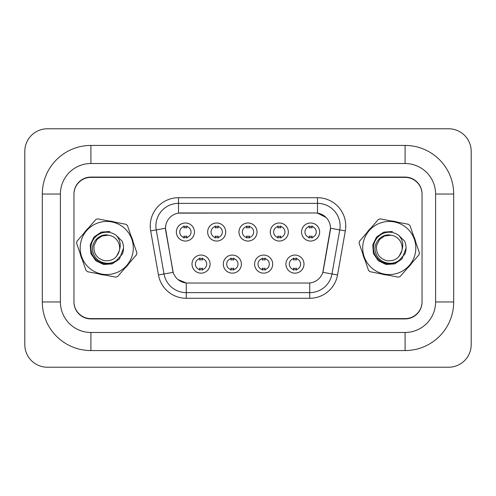 <?xml version="1.0" encoding="UTF-8"?>
<svg xmlns="http://www.w3.org/2000/svg" width="496" height="496" viewBox="0 0 496 496"><rect width="100%" height="100%" fill="white"/><g stroke="black" fill="none" stroke-linecap="round" stroke-linejoin="round"><path stroke-width="0.74" d="M241.391 264.101A9.04 9.04 0 0 1 232.345 273.147A9.04 9.04 0 0 1 223.305 264.101A9.04 9.04 0 0 1 232.345 255.062A9.04 9.04 0 0 1 241.391 264.101M226.697 264.101A5.648 5.648 0 0 0 232.345 269.756A5.648 5.648 0 0 0 237.999 264.101A5.648 5.648 0 0 0 232.345 258.453A5.648 5.648 0 0 0 226.697 264.101M272.695 264.101A9.04 9.04 0 0 1 263.655 273.147A9.04 9.04 0 0 1 254.609 264.101A9.04 9.04 0 0 1 263.655 255.062A9.04 9.04 0 0 1 272.695 264.101M258.001 264.101A5.648 5.648 0 0 0 263.655 269.756A5.648 5.648 0 0 0 269.303 264.101A5.648 5.648 0 0 0 263.655 258.453A5.648 5.648 0 0 0 258.001 264.101M303.998 264.101A9.04 9.04 0 0 1 294.959 273.147A9.04 9.04 0 0 1 285.913 264.101A9.04 9.04 0 0 1 294.959 255.062A9.04 9.04 0 0 1 303.998 264.101M289.304 264.101A5.648 5.648 0 0 0 294.959 269.756A5.648 5.648 0 0 0 300.607 264.101A5.648 5.648 0 0 0 294.959 258.453A5.648 5.648 0 0 0 289.304 264.101M210.087 264.101A9.04 9.04 0 0 1 201.041 273.147A9.04 9.04 0 0 1 192.002 264.101A9.04 9.04 0 0 1 201.041 255.062A9.04 9.04 0 0 1 210.087 264.101M195.393 264.101A5.648 5.648 0 0 0 201.041 269.756A5.648 5.648 0 0 0 206.696 264.101A5.648 5.648 0 0 0 201.041 258.453A5.648 5.648 0 0 0 195.393 264.101M225.736 232.01A9.04 9.04 0 0 1 216.696 241.05A9.04 9.04 0 0 1 207.657 232.01A9.04 9.04 0 0 1 216.696 222.971A9.04 9.04 0 0 1 225.736 232.01M211.042 232.01A5.648 5.648 0 0 0 216.696 237.658A5.648 5.648 0 0 0 222.344 232.01A5.648 5.648 0 0 0 216.696 226.356A5.648 5.648 0 0 0 211.042 232.01M257.04 232.01A9.04 9.04 0 0 1 248 241.05A9.04 9.04 0 0 1 238.96 232.01A9.04 9.04 0 0 1 248 222.971A9.04 9.04 0 0 1 257.04 232.01M242.352 232.01A5.648 5.648 0 0 0 248 237.658A5.648 5.648 0 0 0 253.648 232.01A5.648 5.648 0 0 0 248 226.356A5.648 5.648 0 0 0 242.352 232.01M288.343 232.01A9.04 9.04 0 0 1 279.304 241.05A9.04 9.04 0 0 1 270.264 232.01A9.04 9.04 0 0 1 279.304 222.971A9.04 9.04 0 0 1 288.343 232.01M273.656 232.01A5.648 5.648 0 0 0 279.304 237.658A5.648 5.648 0 0 0 284.958 232.01A5.648 5.648 0 0 0 279.304 226.356A5.648 5.648 0 0 0 273.656 232.01M319.647 232.01A9.04 9.04 0 0 1 310.608 241.05A9.04 9.04 0 0 1 301.568 232.01A9.04 9.04 0 0 1 310.608 222.971A9.04 9.04 0 0 1 319.647 232.01M304.959 232.01A5.648 5.648 0 0 0 310.608 237.658A5.648 5.648 0 0 0 316.262 232.01A5.648 5.648 0 0 0 310.608 226.356A5.648 5.648 0 0 0 304.959 232.01M194.432 232.01A9.04 9.04 0 0 1 185.392 241.05A9.04 9.04 0 0 1 176.353 232.01A9.04 9.04 0 0 1 185.392 222.971A9.04 9.04 0 0 1 194.432 232.01M179.738 232.01A5.648 5.648 0 0 0 185.392 237.658A5.648 5.648 0 0 0 191.041 232.01A5.648 5.648 0 0 0 185.392 226.356A5.648 5.648 0 0 0 179.738 232.01M158.447 274.945L150.672 230.869A28.253 28.253 0 0 1 178.498 197.712L317.502 197.712A28.253 28.253 0 0 1 345.328 230.869L337.553 274.945A28.253 28.253 0 0 1 309.733 298.288L186.267 298.288A28.253 28.253 0 0 1 158.447 274.945L173.178 272.347L165.732 230.869A15.258 15.258 0 0 1 180.755 212.964L315.245 212.964A15.258 15.258 0 0 1 330.268 230.869L323.293 270.425A15.258 15.258 0 0 1 308.27 283.036L187.73 283.036A15.258 15.258 0 0 1 172.707 270.425L165.503 228.253L156.24 229.89A22.605 22.605 0 0 1 178.498 203.36L317.502 203.36A22.605 22.605 0 0 1 339.76 229.89L331.991 273.959A22.605 22.605 0 0 1 309.733 292.64L186.267 292.64A22.605 22.605 0 0 1 164.009 273.959L156.24 229.89A22.605 22.605 0 0 1 155.893 225.965M80.197 253.617A27.125 27.125 0 0 0 82.417 260.009A27.125 27.125 0 0 1 80.197 253.617M98.332 273.786A27.125 27.125 0 0 0 104.978 275.063A27.125 27.125 0 0 1 98.332 273.786M124.868 268.175A27.125 27.125 0 0 0 129.295 263.054A27.125 27.125 0 0 1 124.868 268.175M362.731 253.617A27.125 27.125 0 0 0 364.944 260.009A27.125 27.125 0 0 1 362.731 253.617M380.86 273.786A27.125 27.125 0 0 0 387.506 275.063A27.125 27.125 0 0 1 380.86 273.786M407.396 268.175A27.125 27.125 0 0 0 411.829 263.054A27.125 27.125 0 0 1 407.396 268.175M178.498 197.712L178.498 213.137L315.245 212.964L317.502 213.137L326.027 217.434M165.503 228.222L165.67 225.965M308.27 283.036L187.73 283.036M186.267 298.288L186.267 282.962L178.126 279.632M339.76 229.89L330.497 228.253L322.822 272.347L331.991 273.959L339.76 229.89L345.328 230.869M323.293 270.425L323.2 270.909M172.8 270.909L172.707 270.425M133.269 242.383A27.125 27.125 0 0 0 131.056 235.991A27.125 27.125 0 0 1 133.269 242.383M115.14 222.214A27.125 27.125 0 0 0 108.494 220.937A27.125 27.125 0 0 1 115.14 222.214M88.604 227.825A27.125 27.125 0 0 0 84.171 232.946A27.125 27.125 0 0 1 88.604 227.825M415.803 242.383A27.125 27.125 0 0 0 413.583 235.991A27.125 27.125 0 0 1 415.803 242.383M397.668 222.214A27.125 27.125 0 0 0 391.022 220.937A27.125 27.125 0 0 1 397.668 222.214M371.132 227.825A27.125 27.125 0 0 0 366.705 232.946A27.125 27.125 0 0 1 371.132 227.825M422.04 194.32A16.951 16.951 0 0 0 405.089 177.37L90.911 177.37A16.951 16.951 0 0 0 73.96 194.32M73.96 301.68A16.951 16.951 0 0 0 90.911 318.63L405.089 318.63A16.951 16.951 0 0 0 422.04 301.68M186.806 225.953L186.806 227.912A4.334 4.334 0 0 0 183.979 227.912L183.979 225.953M183.979 238.061L183.979 236.108A4.334 4.334 0 0 0 186.806 236.108L186.806 238.061M199.628 270.159L199.628 268.2A4.334 4.334 0 0 0 202.455 268.2L202.455 270.159M202.455 258.05L202.455 260.003A4.334 4.334 0 0 0 199.628 260.003L199.628 258.05M218.11 225.953L218.11 227.912A4.334 4.334 0 0 0 215.283 227.912L215.283 225.953M215.283 238.061L215.283 236.108A4.334 4.334 0 0 0 218.11 236.108L218.11 238.061M249.414 225.953L249.414 227.912A4.334 4.334 0 0 0 246.586 227.912L246.586 225.953M246.586 238.061L246.586 236.108A4.334 4.334 0 0 0 249.414 236.108L249.414 238.061M280.717 225.953L280.717 227.912A4.334 4.334 0 0 0 277.89 227.912L277.89 225.953M277.89 238.061L277.89 236.108A4.334 4.334 0 0 0 280.717 236.108L280.717 238.061M312.021 225.953L312.021 227.912A4.334 4.334 0 0 0 309.194 227.912L309.194 225.953M309.194 238.061L309.194 236.108A4.334 4.334 0 0 0 312.021 236.108L312.021 238.061M230.938 270.159L230.938 268.2A4.334 4.334 0 0 0 233.759 268.2L233.759 270.159M233.759 258.05L233.759 260.003A4.334 4.334 0 0 0 230.938 260.003L230.938 258.05M262.241 270.159L262.241 268.2A4.334 4.334 0 0 0 265.062 268.2L265.062 270.159M265.062 258.05L265.062 260.003A4.334 4.334 0 0 0 262.241 260.003L262.241 258.05M293.545 270.159L293.545 268.2A4.334 4.334 0 0 0 296.372 268.2L296.372 270.159M296.372 258.05L296.372 260.003A4.334 4.334 0 0 0 293.545 260.003L293.545 258.05M405.089 177.084L90.911 177.084A16.951 16.951 0 0 0 73.96 194.035L73.96 301.965A16.951 16.951 0 0 0 90.911 318.916L405.089 318.916A16.951 16.951 0 0 0 422.04 301.965L422.04 194.035A16.951 16.951 0 0 0 405.089 177.084M453.685 194.035L435.6 194.035L435.6 301.965L435.6 194.035A30.516 30.516 0 0 0 405.089 163.525L90.911 163.525A30.516 30.516 0 0 0 60.4 194.035L60.4 301.965A30.516 30.516 0 0 0 90.911 332.475L405.089 332.475A30.516 30.516 0 0 0 435.6 301.965L453.685 301.965L453.685 194.035A48.596 48.596 0 0 0 405.089 145.44L90.911 145.44A48.596 48.596 0 0 0 42.315 194.035L42.315 301.965A48.596 48.596 0 0 0 90.911 350.56L405.089 350.56A48.596 48.596 0 0 0 453.685 301.965M471.2 151.373A22.605 22.605 0 0 0 448.595 128.774L47.405 128.774A22.605 22.605 0 0 0 24.8 151.373L24.8 344.627A22.605 22.605 0 0 0 47.405 367.226L448.595 367.226A22.605 22.605 0 0 0 471.2 344.627L471.2 151.373M132.816 253.016A26.561 26.561 0 0 0 111.749 221.923A26.561 26.561 0 0 0 80.656 242.984A26.561 26.561 0 0 0 101.717 274.077A26.561 26.561 0 0 0 132.816 253.016M136.698 253.76A30.516 30.516 0 0 0 136.871 252.774L127.453 225.599A30.516 30.516 0 0 0 125.941 224.291L97.693 218.86A30.516 30.516 0 0 0 95.802 219.511L76.973 241.261A30.516 30.516 0 0 0 76.595 243.226L86.019 270.401A30.516 30.516 0 0 0 87.532 271.709L115.779 277.14A30.516 30.516 0 0 0 117.664 276.489L136.493 254.739A30.516 30.516 0 0 0 136.698 253.76M96.968 239.543L94.048 245.563L96.968 239.543L102.095 235.941L108.37 235.185L102.095 235.941L96.968 239.543L94.048 245.563L96.968 239.543L102.095 235.941L108.37 235.185L102.095 235.941L96.968 239.543L94.048 245.563C93.316 253.406 96.732 258.453 104.296 260.685C112.146 261.417 117.186 258.001 119.418 250.437L119.536 249.73A12.915 12.915 0 0 0 108.37 235.185L102.095 235.941L96.968 239.543L94.048 245.563C93.316 253.406 96.732 258.453 104.296 260.685C112.146 261.417 117.186 258.001 119.418 250.437L119.536 249.73L119.418 250.437C117.186 258.001 112.146 261.417 104.296 260.685C96.732 258.453 93.316 253.406 94.048 245.563C93.316 253.406 96.732 258.453 104.296 260.685C112.146 261.417 117.186 258.001 119.418 250.437L116.498 256.457M94.048 245.563C93.316 253.406 96.732 258.453 104.296 260.685C112.146 261.417 117.186 258.001 119.418 250.437M108.37 235.185C98.524 232.984 89.646 244.063 93.322 253.289C96.181 262.781 109.052 266.389 116.684 260.257L122.456 253.921C124.019 249.575 123.882 245.297 122.047 241.081L116.207 235.371A15.785 15.785 0 0 0 94.922 237.528A15.785 15.785 0 0 0 95.331 258.918A15.785 15.785 0 0 0 116.684 260.257M116.207 235.371C119.982 239.574 121.092 244.361 119.536 249.73M109.907 231.502L101.234 232.122L94.029 237.001L90.235 244.826L90.861 253.499L95.734 260.704L103.565 264.498L112.239 263.878L119.437 258.999L123.535 248.143M415.344 253.016A26.561 26.561 0 0 0 394.283 221.923A26.561 26.561 0 0 0 363.184 242.984A26.561 26.561 0 0 0 384.251 274.077A26.561 26.561 0 0 0 415.344 253.016M419.232 253.76A30.516 30.516 0 0 0 419.405 252.774L409.981 225.599A30.516 30.516 0 0 0 408.468 224.291L380.221 218.86A30.516 30.516 0 0 0 378.336 219.511L359.507 241.261A30.516 30.516 0 0 0 359.129 243.226L368.547 270.401A30.516 30.516 0 0 0 370.059 271.709L398.307 277.14A30.516 30.516 0 0 0 400.198 276.489L419.027 254.739A30.516 30.516 0 0 0 419.232 253.76M379.502 239.543L376.582 245.563L379.502 239.543L384.629 235.941L390.898 235.185L384.629 235.941L379.502 239.543L376.582 245.563L379.502 239.543L384.629 235.941L390.898 235.185L384.629 235.941L379.502 239.543L376.582 245.563C375.85 253.406 379.266 258.453 386.824 260.685C394.68 261.417 399.72 258.001 401.952 250.437L402.07 249.73A12.915 12.915 0 0 0 390.898 235.185L384.629 235.941L379.502 239.543L376.582 245.563C375.85 253.406 379.266 258.453 386.824 260.685C394.68 261.417 399.72 258.001 401.952 250.437L402.07 249.73L401.952 250.437C399.72 258.001 394.68 261.417 386.824 260.685C379.266 258.453 375.85 253.406 376.582 245.563C375.85 253.406 379.266 258.453 386.824 260.685C394.68 261.417 399.72 258.001 401.952 250.437L399.032 256.457M376.582 245.563C375.85 253.406 379.266 258.453 386.824 260.685C394.68 261.417 399.72 258.001 401.952 250.437M390.898 235.185C381.052 232.984 372.174 244.063 375.85 253.289C378.715 262.781 391.58 266.389 399.218 260.257L404.99 253.921C406.553 249.575 406.41 245.297 404.575 241.081L398.741 235.371A15.785 15.785 0 0 0 377.45 237.528A15.785 15.785 0 0 0 377.865 258.918A15.785 15.785 0 0 0 399.218 260.257M398.741 235.371C402.516 239.574 403.626 244.361 402.07 249.73M392.435 231.502L383.761 232.122L376.563 237.001L372.769 244.826L373.389 253.499L378.268 260.704L386.093 264.498L394.766 263.878L401.971 258.999L406.069 248.143M317.502 197.712L317.502 213.137M309.733 282.962L309.733 298.288M150.672 230.869L156.24 229.89M331.991 273.959L337.553 274.945M405.089 145.44L405.089 163.525L90.911 163.525L90.911 145.44M405.089 350.56L405.089 332.475L90.911 332.475L90.911 350.56M42.315 301.965L60.4 301.965L60.4 194.035L42.315 194.035"/></g></svg>
